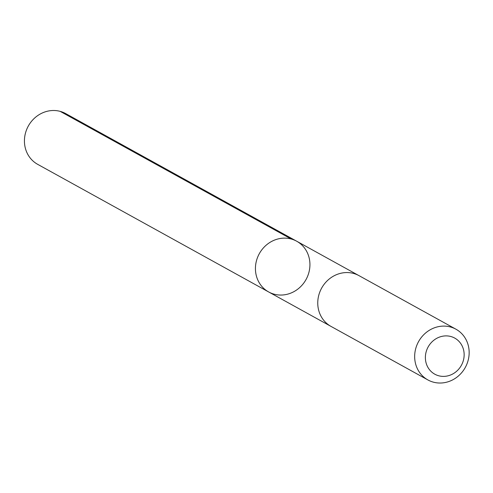<?xml version="1.0" encoding="UTF-8"?>
<svg xmlns="http://www.w3.org/2000/svg" width="493" height="493" viewBox="0 0 493 493"><rect width="100%" height="100%" fill="white"/><g stroke="black" fill="none" stroke-linecap="round" stroke-linejoin="round"><path stroke-width="0.74" d="M290.383 293.273A28.982 26.696 -61.1 0 1 268.667 291.961A28.982 26.696 -61.1 0 1 259.312 253.679A28.982 26.696 -61.1 0 1 296.7 241.225A28.982 26.696 -61.1 0 1 309.715 268.229A28.982 26.696 -61.1 0 1 290.383 293.273M65.698 113.593A28.988 26.702 118.9 0 0 43.982 112.281A28.988 26.702 118.9 0 0 24.65 137.331A28.988 26.702 118.9 0 0 37.665 164.335L268.667 291.961A28.982 26.696 -61.1 0 1 259.312 253.679A28.982 26.696 -61.1 0 1 296.7 241.225L65.698 113.593M455.933 329.195L359.027 275.655A28.988 26.702 118.9 0 0 337.311 274.342A28.988 26.702 118.9 0 0 317.973 299.393A28.988 26.702 118.9 0 0 330.994 326.397L427.893 379.937A28.988 26.702 118.9 0 0 465.281 367.476A28.988 26.702 118.9 0 0 455.933 329.195A28.988 26.702 118.9 0 0 434.216 327.882A28.988 26.702 118.9 0 0 414.878 352.933A28.988 26.702 118.9 0 0 427.893 379.937M439.288 337.157A20.62 18.993 118.9 0 0 431.393 371.74A20.62 18.993 118.9 0 0 463.605 359.52A20.62 18.993 118.9 0 0 439.288 337.157M291.172 238.994L60.177 111.363M358.645 275.451L296.7 241.225M330.612 326.187L268.667 291.961"/></g></svg>
